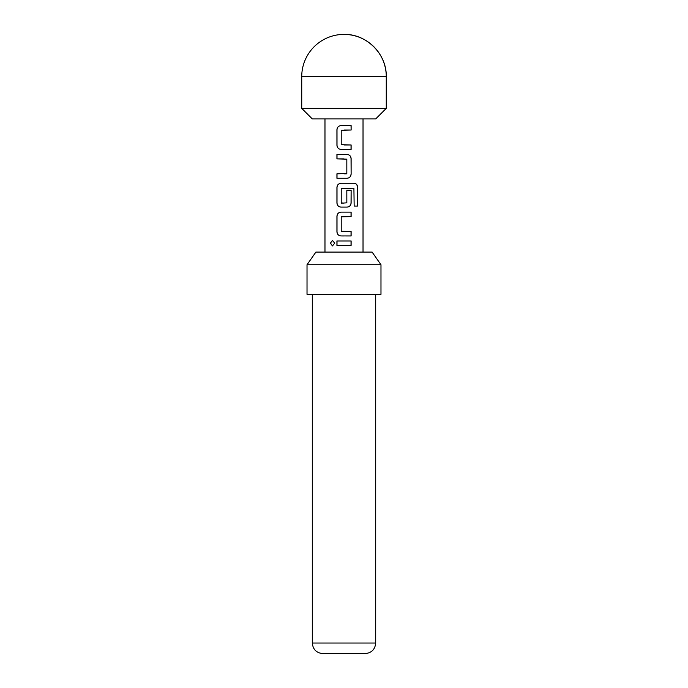 <?xml version="1.0" encoding="UTF-8"?>
<svg xmlns="http://www.w3.org/2000/svg" width="688" height="688" viewBox="0 0 688 688"><rect width="100%" height="100%" fill="white"/><g stroke="black" fill="none" stroke-linecap="round" stroke-linejoin="round"><path stroke-width="1.03" d="M330.378 243.182L332.45 240.439L334.746 243.182L332.45 245.917L330.378 243.182L332.51 240.439M344 144.97L351.121 144.97L351.121 149.408L340.964 149.408C338.548 149.141 337.232 147.765 337.008 145.263L337 129.74C337.232 127.246 338.548 125.87 340.956 125.594L351.121 125.594L351.129 130.023L341.214 130.324L341.222 144.669L351.043 144.97L351.043 149.408M337.008 178.252L337.008 173.815M344 158.876L336.931 158.876L336.931 154.439L347.122 154.439C349.547 154.714 350.88 156.099 351.121 158.575L351.121 174.107C350.88 176.592 349.547 177.968 347.122 178.252L336.931 178.252L336.931 173.815L346.829 173.522L346.829 159.169L337.008 158.876L337.008 154.439M341.54 203.149L346.838 202.848L346.829 190.232L351.121 190.232L351.121 202.96C350.88 205.437 349.547 206.821 347.122 207.097L340.964 207.097C338.548 206.839 337.232 205.454 337.008 202.96L337.008 187.428C337.232 184.926 338.548 183.55 340.964 183.283L354.406 183.283C356.393 183.576 357.459 184.952 357.605 187.428L357.605 206.065L354.157 206.065L353.907 188.202L341.257 188.503M351.121 190.232L351.043 202.96C350.828 205.454 349.504 206.839 347.087 207.097M344 231.512L351.121 231.512L351.121 235.95L340.964 235.941C338.548 235.683 337.232 234.298 337.008 231.804L337.008 216.273C337.232 213.77 338.548 212.394 340.964 212.128L351.121 212.128L351.121 216.565L341.222 216.866L341.222 231.211L351.043 231.512L351.043 235.95M344 245.401L336.922 245.401L336.931 240.972L351.129 240.972L351.112 245.41L337 245.401L337.008 240.972M386.269 108.369L375.7 118.929L312.3 118.929L301.731 108.369L386.269 108.369L386.269 76.669C386.845 54.085 366.584 33.815 344 34.4A42.269 42.269 0 0 0 301.731 76.669L386.269 76.669A42.269 42.269 0 0 0 344 34.4M307.02 264.751L315.895 252.075L372.105 252.075L380.98 264.751L307.02 264.751L307.02 294.335L380.98 294.335L380.98 264.751M365.13 653.6L322.87 653.6C316.446 652.972 312.928 649.455 312.3 643.031L375.7 643.031C375.072 649.455 371.554 652.972 365.13 653.6M344 216.565L341.515 216.565M346.881 188.202L341.222 188.503L341.222 202.848L344 203.149M344 235.95L340.93 235.941C338.505 235.666 337.18 234.281 336.931 231.804L336.931 216.273C337.18 213.796 338.513 212.411 340.93 212.128M344 207.097L340.93 207.097C338.513 206.821 337.18 205.437 336.931 202.96L336.931 187.428C337.18 184.943 338.513 183.567 340.93 183.283L346.666 183.283M344 149.408L340.93 149.408C338.513 149.124 337.18 147.739 336.931 145.263L336.922 129.74C337.172 127.263 338.505 125.887 340.921 125.594L344 125.594M344 240.972L351.129 240.972M351.043 240.972L351.035 245.41M332.51 245.917L330.532 243.182M344 212.128L351.043 212.128L351.043 216.565M354.174 183.283L354.294 183.283C356.272 183.558 357.33 184.934 357.459 187.428L357.605 187.428M357.459 187.428L357.459 206.065M344 154.439L347.087 154.439C349.504 154.697 350.82 156.081 351.043 158.575L351.121 174.107M351.043 174.107C350.82 176.61 349.504 177.994 347.087 178.252M344 173.815L346.511 173.815M351.043 125.594L351.129 130.023M351.043 130.023L344 130.032M375.7 294.335L375.7 643.031M363.023 252.075L363.023 118.929M324.977 252.075L324.977 118.929M312.3 294.335L312.3 643.031M301.731 108.369L301.731 76.669"/></g></svg>
